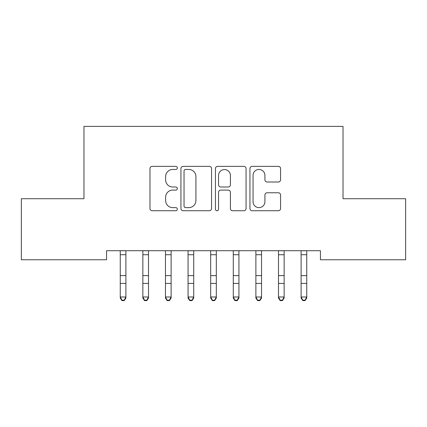<?xml version="1.0" encoding="UTF-8"?>
<svg xmlns="http://www.w3.org/2000/svg" width="427" height="427" viewBox="0 0 427 427"><rect width="100%" height="100%" fill="white"/><g stroke="black" fill="none" stroke-linecap="round" stroke-linejoin="round"><path stroke-width="0.64" d="M177.333 167.912A1.553 1.553 0 0 0 175.78 166.359L152.204 166.359A2.22 2.22 0 0 0 149.984 168.574L149.984 208.515A2.22 2.22 0 0 0 152.204 210.735L175.78 210.735A1.553 1.553 0 0 0 177.333 209.182A1.553 1.553 0 0 0 175.78 207.629L172.727 207.629A7.099 7.099 0 0 1 165.628 200.53L165.628 197.199A7.099 7.099 0 0 1 172.727 190.1L175.78 190.1A1.553 1.553 0 0 0 177.333 188.547A1.553 1.553 0 0 0 175.78 186.994L172.727 186.994A7.099 7.099 0 0 1 165.628 179.89L165.628 176.564A7.099 7.099 0 0 1 172.727 169.466L175.78 169.466A1.553 1.553 0 0 0 177.333 167.912M278.345 181.998A2.22 2.22 0 0 0 280.566 179.783L280.566 168.574A2.22 2.22 0 0 0 278.345 166.359L252.165 166.359A2.22 2.22 0 0 0 249.944 168.574L249.944 208.515A2.22 2.22 0 0 0 252.165 210.735L278.345 210.735A2.22 2.22 0 0 0 280.566 208.515L280.566 194.979A2.22 2.22 0 0 0 278.345 192.764L267.142 192.764A2.22 2.22 0 0 0 264.921 194.979L264.921 201.693A5.935 5.935 0 0 1 258.986 207.629A5.935 5.935 0 0 1 253.051 201.693L253.051 175.401A5.935 5.935 0 0 1 258.986 169.466A5.935 5.935 0 0 1 264.921 175.401L264.921 179.783A2.22 2.22 0 0 0 267.142 181.998L278.345 181.998M320.426 250.713L106.574 250.713L106.574 259.755L21.35 259.755L21.35 198.72L83.97 198.72L83.97 126.381L343.03 126.381L343.03 198.72L405.65 198.72L405.65 259.755L320.426 259.755L320.426 250.713M211.557 168.574A2.22 2.22 0 0 0 209.342 166.359L183.156 166.359A2.22 2.22 0 0 0 180.936 168.574L180.936 208.515A2.22 2.22 0 0 0 183.156 210.735L209.342 210.735A2.22 2.22 0 0 0 211.557 208.515L211.557 168.574M217.658 166.359L243.844 166.359A2.22 2.22 0 0 1 246.064 168.574L246.064 208.515A2.22 2.22 0 0 1 243.844 210.735L232.64 210.735A2.22 2.22 0 0 1 230.42 208.515L230.42 192.321A2.22 2.22 0 0 0 228.199 190.1L220.764 190.1A2.22 2.22 0 0 0 218.549 192.321L218.549 209.182A1.553 1.553 0 0 1 216.996 210.735A1.553 1.553 0 0 1 215.443 209.182L215.443 168.574A2.22 2.22 0 0 1 217.658 166.359M185.596 169.466A1.553 1.553 0 0 0 184.042 171.019L184.042 206.076A1.553 1.553 0 0 0 185.596 207.629L188.814 207.629A7.099 7.099 0 0 0 195.913 200.53L195.913 176.564A7.099 7.099 0 0 0 188.814 169.466L185.596 169.466M230.42 175.508A5.935 5.935 0 0 0 224.485 169.572A5.935 5.935 0 0 0 218.549 175.508L218.549 184.774A2.22 2.22 0 0 0 220.764 186.994L228.199 186.994A2.22 2.22 0 0 0 230.42 184.774L230.42 175.508M120.249 251.893L120.249 296.984L125.901 296.984L125.901 298.057L124.209 300.619L124.209 300.192L121.946 300.192L121.946 300.619L124.209 300.619M125.901 251.893L125.901 296.984L124.209 300.192M119.966 250.713L120.249 251.423M125.901 251.423L126.189 250.713M121.946 300.619L120.249 298.057L120.249 296.984L121.946 300.192M142.858 251.893L142.858 296.984L148.511 296.984L148.511 298.057L146.813 300.619L146.813 300.192L144.55 300.192L144.55 300.619L146.813 300.619M148.511 251.893L148.511 296.984L146.813 300.192M165.462 251.893L165.462 296.984L171.115 296.984L171.115 298.057L169.418 300.619L169.418 300.192L167.16 300.192L167.16 300.619L169.418 300.619M171.115 251.893L171.115 296.984L169.418 300.192M142.57 250.713L142.858 251.423M148.511 251.423L148.793 250.713M144.55 300.619L142.858 298.057L142.858 296.984L144.55 300.192M165.174 250.713L165.462 251.423M171.115 251.423L171.403 250.713M167.16 300.619L165.462 298.057L165.462 296.984L167.16 300.192M188.067 251.893L188.067 296.984L193.719 296.984L193.719 298.057L192.022 300.619L192.022 300.192L189.764 300.192L189.764 300.619L192.022 300.619M193.719 251.893L193.719 296.984L192.022 300.192M210.676 251.893L210.676 296.984L216.324 296.984L216.324 298.057L214.632 300.619L214.632 300.192L212.368 300.192L212.368 300.619L214.632 300.619M216.324 251.893L216.324 296.984L214.632 300.192M187.784 250.713L188.067 251.423M193.719 251.423L194.007 250.713M189.764 300.619L188.067 298.057L188.067 296.984L189.764 300.192M210.388 250.713L210.676 251.423M216.324 251.423L216.612 250.713M212.368 300.619L210.676 298.057L210.676 296.984L212.368 300.192M233.281 251.893L233.281 296.984L238.933 296.984L238.933 298.057L237.236 300.619L237.236 300.192L234.978 300.192L234.978 300.619L237.236 300.619M238.933 251.893L238.933 296.984L237.236 300.192M232.993 250.713L233.281 251.423M238.933 251.423L239.216 250.713M234.978 300.619L233.281 298.057L233.281 296.984L234.978 300.192M255.885 251.893L255.885 296.984L261.537 296.984L261.537 298.057L259.84 300.619L259.84 300.192L257.582 300.192L257.582 300.619L259.84 300.619M261.537 251.893L261.537 296.984L259.84 300.192M255.597 250.713L255.885 251.423M261.537 251.423L261.826 250.713M257.582 300.619L255.885 298.057L255.885 296.984L257.582 300.192M278.489 251.893L278.489 296.984L284.142 296.984L284.142 298.057L282.45 300.619L282.45 300.192L280.187 300.192L280.187 300.619L282.45 300.619M284.142 251.893L284.142 296.984L282.45 300.192M278.207 250.713L278.489 251.423M284.142 251.423L284.43 250.713M280.187 300.619L278.489 298.057L278.489 296.984L280.187 300.192M301.099 251.893L301.099 296.984L306.751 296.984L306.751 298.057L305.054 300.619L305.054 300.192L302.791 300.192L302.791 300.619L305.054 300.619M306.751 251.893L306.751 296.984L305.054 300.192M300.811 250.713L301.099 251.423M306.751 251.423L307.034 250.713M302.791 300.619L301.099 298.057L301.099 296.984L302.791 300.192M126.173 250.756L119.982 250.756M125.901 275.607L120.249 275.607M125.901 283.427L120.249 283.427M125.901 254.727L120.249 254.727M148.777 250.756L142.586 250.756M148.511 275.607L142.858 275.607M148.511 283.427L142.858 283.427M148.511 254.727L142.858 254.727M171.382 250.756L165.196 250.756M171.115 275.607L165.462 275.607M171.115 283.427L165.462 283.427M171.115 254.727L165.462 254.727M193.986 250.756L187.8 250.756M193.719 275.607L188.067 275.607M193.719 283.427L188.067 283.427M193.719 254.727L188.067 254.727M216.596 250.756L210.404 250.756M216.324 275.607L210.676 275.607M216.324 283.427L210.676 283.427M216.324 254.727L210.676 254.727M239.2 250.756L233.014 250.756M238.933 275.607L233.281 275.607M238.933 283.427L233.281 283.427M238.933 254.727L233.281 254.727M261.804 250.756L255.618 250.756M261.537 275.607L255.885 275.607M261.537 283.427L255.885 283.427M261.537 254.727L255.885 254.727M284.414 250.756L278.223 250.756M284.142 275.607L278.489 275.607M284.142 283.427L278.489 283.427M284.142 254.727L278.489 254.727M307.018 250.756L300.827 250.756M306.751 275.607L301.099 275.607M306.751 283.427L301.099 283.427M306.751 254.727L301.099 254.727"/></g></svg>
